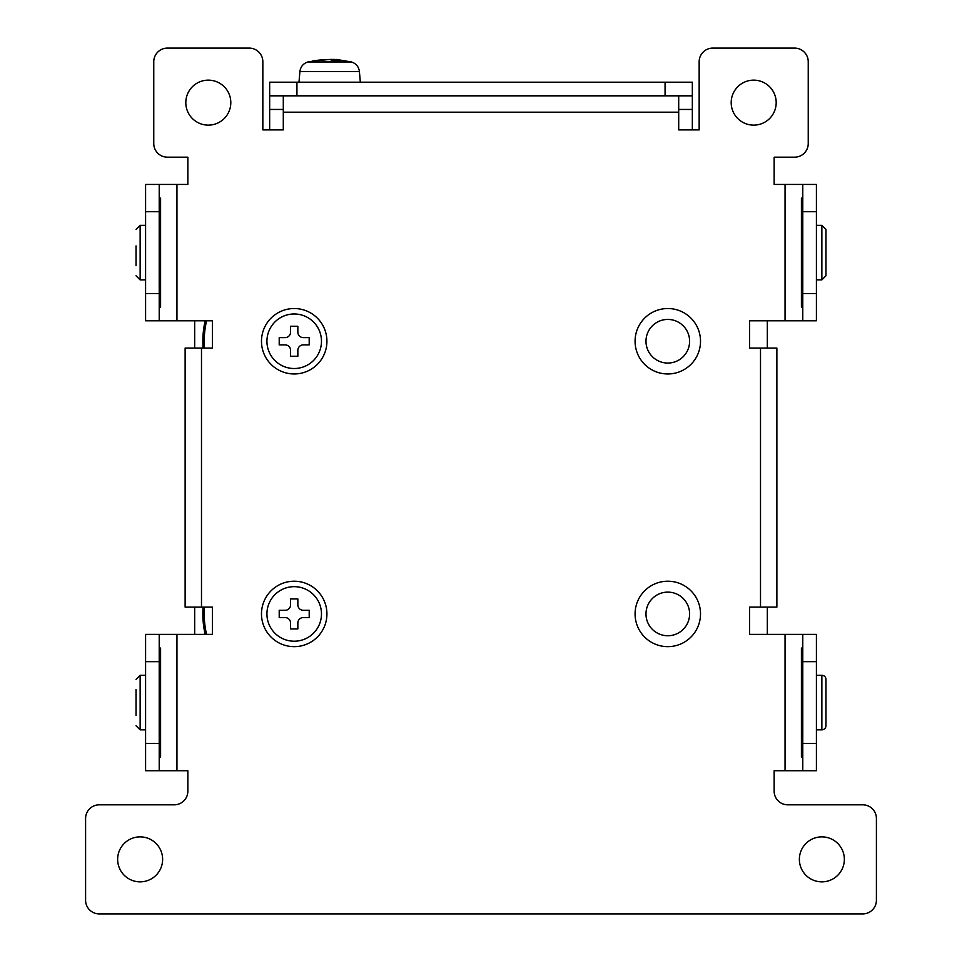 <?xml version="1.0" encoding="UTF-8"?>
<svg xmlns="http://www.w3.org/2000/svg" width="962" height="962" viewBox="0 0 962 962"><rect width="100%" height="100%" fill="white"/><g stroke="black" fill="none" stroke-linecap="round" stroke-linejoin="round"><path stroke-width="1.44" d="M269.661 129.906L269.661 109.452L283.297 109.452M194.673 634.391L194.673 607.118M194.673 348.064L194.673 320.791M767.327 320.791L767.327 348.064M767.327 607.118L767.327 634.391M283.297 112.181L283.297 129.906L262.842 129.906L262.842 61.736A13.636 13.636 0 0 0 249.206 48.1L167.4 48.1A13.636 13.636 0 0 0 153.764 61.736L153.764 143.542A13.636 13.636 0 0 0 167.4 157.179L187.855 157.179L187.855 184.451L176.948 184.451L176.948 320.791L212.398 320.791L212.398 348.064L201.491 348.064L201.491 607.118L212.398 607.118L212.398 634.391L176.948 634.391L176.948 770.73L187.855 770.73L187.855 791.185A13.636 13.636 0 0 1 174.218 804.821L99.23 804.821A13.636 13.636 0 0 0 85.594 818.458L85.594 900.264A13.636 13.636 0 0 0 99.23 913.9L862.77 913.9A13.636 13.636 0 0 0 876.406 900.264L876.406 818.458A13.636 13.636 0 0 0 862.77 804.821L787.782 804.821A13.636 13.636 0 0 1 774.145 791.185L774.145 770.73L785.052 770.73L785.052 634.391L749.602 634.391L749.602 607.118L760.509 607.118L760.509 348.064L749.602 348.064L749.602 320.791L785.052 320.791L785.052 184.451L774.145 184.451L774.145 157.179L794.6 157.179A13.636 13.636 0 0 0 808.236 143.542L808.236 61.736A13.636 13.636 0 0 0 794.6 48.1L712.794 48.1A13.636 13.636 0 0 0 699.158 61.736L699.158 129.906L678.703 129.906L678.703 112.181L283.297 112.181L283.297 95.827L269.661 95.827L269.661 82.191L692.339 82.191L692.339 129.906M176.948 184.451L145.587 184.451L159.223 184.451L159.223 211.712L145.587 211.712L145.587 184.451M145.587 320.791L145.587 293.518L159.223 293.518L159.223 320.791L145.587 320.791L176.948 320.791M145.587 293.518L145.587 211.712M159.223 293.518L159.223 211.712M176.948 634.391L159.223 634.391L159.223 661.664L145.587 661.664L145.587 634.391L159.223 634.391M145.587 770.73L145.587 743.47L159.223 743.47L159.223 770.73L145.587 770.73L176.948 770.73M145.587 743.47L145.587 661.664M159.223 743.47L159.223 661.664M785.052 320.791L802.777 320.791L802.777 293.518L816.413 293.518L816.413 320.791L802.777 320.791M816.413 184.451L816.413 211.712L802.777 211.712L802.777 184.451L816.413 184.451L785.052 184.451M816.413 211.712L816.413 293.518M802.777 211.712L802.777 293.518M785.052 770.73L816.413 770.73L802.777 770.73L802.777 743.47L816.413 743.47L816.413 770.73M802.777 634.391L816.413 634.391L816.413 661.664L802.777 661.664L802.777 634.391L785.052 634.391M816.413 661.664L816.413 743.47M802.777 661.664L802.777 743.47M159.223 688.924L160.582 688.924L160.582 722.33L160.582 716.197L159.223 716.197M159.223 238.985L160.582 238.985L160.582 272.39L160.582 266.258L159.223 266.258M802.777 716.197L801.418 716.197L801.418 682.792L801.418 688.924L802.777 688.924M802.777 266.258L801.418 266.258L801.418 232.852L801.418 238.985L802.777 238.985M261.484 341.245A32.72 32.72 0 0 1 294.204 308.525A32.72 32.72 0 0 1 326.924 341.245A32.72 32.72 0 0 1 294.204 373.965A32.72 32.72 0 0 1 261.484 341.245M261.484 613.936A32.72 32.72 0 0 1 294.204 581.216A32.72 32.72 0 0 1 326.924 613.936A32.72 32.72 0 0 1 294.204 646.656A32.72 32.72 0 0 1 261.484 613.936M635.076 341.245A32.72 32.72 0 0 1 667.796 308.525A32.72 32.72 0 0 1 700.516 341.245A32.72 32.72 0 0 1 667.796 373.965A32.72 32.72 0 0 1 635.076 341.245M689.61 341.245A21.813 21.813 0 0 0 667.796 319.432A21.813 21.813 0 0 0 645.983 341.245A21.813 21.813 0 0 0 667.796 363.059A21.813 21.813 0 0 0 689.61 341.245M635.076 613.936A32.72 32.72 0 0 1 667.796 581.216A32.72 32.72 0 0 1 700.516 613.936A32.72 32.72 0 0 1 667.796 646.656A32.72 32.72 0 0 1 635.076 613.936M689.61 613.936A21.813 21.813 0 0 0 667.796 592.123A21.813 21.813 0 0 0 645.983 613.936A21.813 21.813 0 0 0 667.796 635.75A21.813 21.813 0 0 0 689.61 613.936M776.19 102.633A22.499 22.499 0 0 0 753.691 80.147A22.499 22.499 0 0 0 731.192 102.633A22.499 22.499 0 0 0 753.691 125.132A22.499 22.499 0 0 0 776.19 102.633M230.808 102.633A22.499 22.499 0 0 0 208.309 80.147A22.499 22.499 0 0 0 185.81 102.633A22.499 22.499 0 0 0 208.309 125.132A22.499 22.499 0 0 0 230.808 102.633M162.626 859.367A22.499 22.499 0 0 0 140.139 836.868A22.499 22.499 0 0 0 117.641 859.367A22.499 22.499 0 0 0 140.139 881.853A22.499 22.499 0 0 0 162.626 859.367M844.359 859.367A22.499 22.499 0 0 0 821.861 836.868A22.499 22.499 0 0 0 799.374 859.367A22.499 22.499 0 0 0 821.861 881.853A22.499 22.499 0 0 0 844.359 859.367M160.582 198.076L160.582 307.155M160.582 648.027L160.582 757.106M801.418 307.155L801.418 198.076M801.418 757.106L801.418 648.027M283.297 95.827L678.703 95.827L678.703 112.181M678.703 95.827L692.339 95.827M692.339 109.452L678.703 109.452M269.661 95.827L269.661 109.452M201.491 607.118L185.125 607.118L185.125 348.064L201.491 348.064M185.125 593.482L185.125 607.118M185.125 348.064L185.125 361.7M185.125 502.128L185.125 529.401M760.509 348.064L776.875 348.064L776.875 607.118L760.509 607.118M776.875 361.7L776.875 348.064M776.875 607.118L776.875 593.482M776.875 529.401L776.875 502.128M136.039 715.403L136.039 689.526M825.961 261.472L825.961 275.793L821.861 279.894L821.861 225.349L825.961 229.437L825.961 261.472M825.961 263.6L825.961 259.956M825.961 256L825.961 254.028M825.961 725.745A4.088 4.088 0 0 1 821.861 729.833L821.861 675.288A4.088 4.088 0 0 1 825.961 679.388L825.961 725.745M816.413 675.288L821.861 675.288M816.413 729.833L821.861 729.833M136.039 265.704L136.039 245.911M136.039 249.326L136.039 251.022M321.14 59.884L312.806 60.846L316.173 60.846L329.413 59.452A81.71 35.209 90 0 1 333.381 60.846L340.416 60.846A81.71 35.209 -90 0 0 336.447 59.452L351.443 61.965L307.876 61.965C303.234 63.504 300.589 66.691 299.916 71.525L298.978 82.191M322.871 59.644L307.876 61.965M329.894 59.452L334.836 59.452L334.74 60.798M336.447 59.644L334.836 59.452M336.447 59.452L336.411 60.762M206.577 320.791A89.983 89.983 0 0 0 204.473 348.064M203.102 348.064A91.354 91.354 0 0 1 205.171 320.791M204.473 607.118A89.983 89.983 0 0 0 206.577 634.391M205.171 634.391A91.354 91.354 0 0 1 203.102 607.118M294.204 586.664A27.273 27.273 0 0 1 321.476 613.936A27.273 27.273 0 0 1 294.204 641.209A27.273 27.273 0 0 1 266.931 613.936A27.273 27.273 0 0 1 294.204 586.664M303.295 617.568L309.199 617.568L309.199 610.305L303.295 610.305A5.459 5.459 0 0 1 297.847 604.845L297.847 598.941L290.572 598.941L290.572 604.845A5.459 5.459 0 0 1 285.113 610.305L279.208 610.305L279.208 617.568L285.113 617.568A5.459 5.459 0 0 1 290.572 623.027L290.572 628.932L297.847 628.932L297.847 623.027A5.459 5.459 0 0 1 303.295 617.568M294.204 313.973A27.273 27.273 0 0 1 321.476 341.245A27.273 27.273 0 0 1 294.204 368.518A27.273 27.273 0 0 1 266.931 341.245A27.273 27.273 0 0 1 294.204 313.973M303.295 344.877L309.199 344.877L309.199 337.614L303.295 337.614A5.459 5.459 0 0 1 297.847 332.155L297.847 326.25L290.572 326.25L290.572 332.155A5.459 5.459 0 0 1 285.113 337.614L279.208 337.614L279.208 344.877L285.113 344.877A5.459 5.459 0 0 1 290.572 350.336L290.572 356.241L297.847 356.241L297.847 350.336A5.459 5.459 0 0 1 303.295 344.877M665.067 95.827L665.067 82.191M296.933 82.191L296.933 95.827M140.139 675.312L140.139 729.833L136.039 725.745M145.587 225.349L140.139 225.349L140.139 279.894L136.039 275.793M351.443 61.965C356.072 63.504 358.73 66.691 359.403 71.525L299.916 71.525M145.587 729.833L140.139 729.833M145.587 675.288L140.139 675.288L136.039 679.388M816.413 279.894L821.861 279.894M816.413 225.349L821.861 225.349M145.587 279.894L140.139 279.894M140.139 225.349L136.039 229.437M359.403 71.525L360.329 82.191"/></g></svg>

